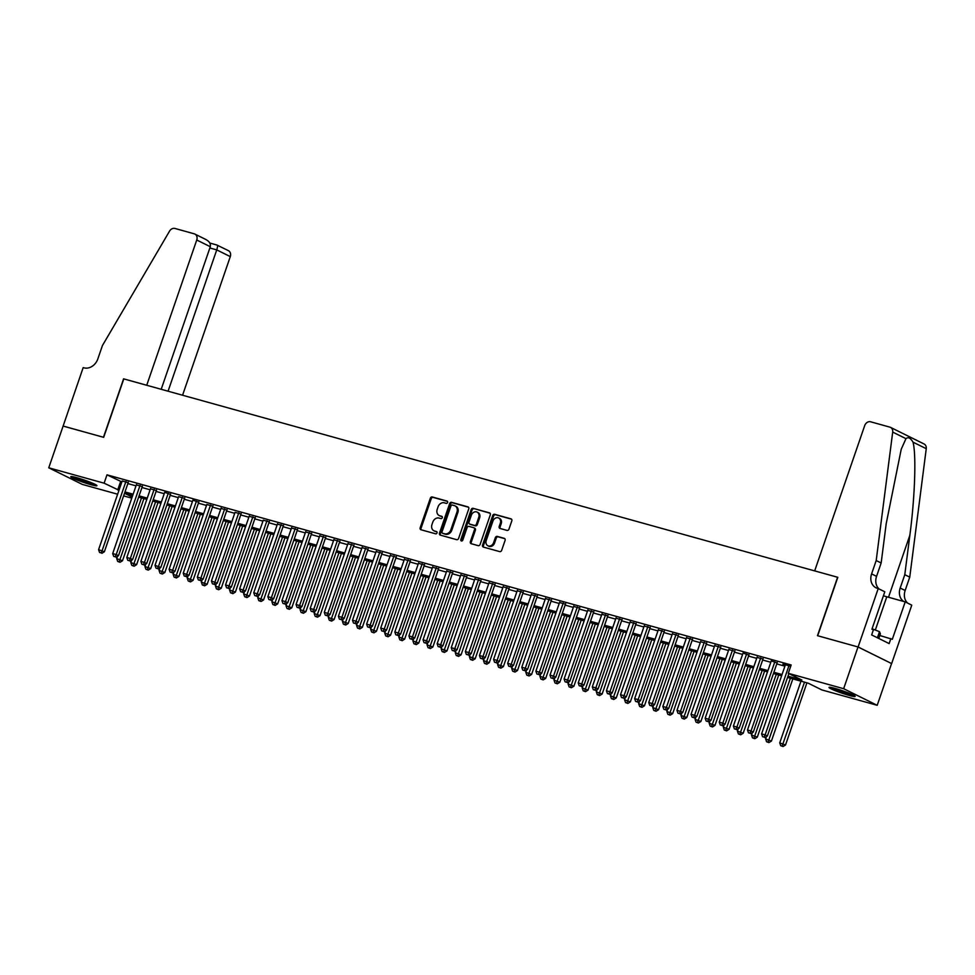 <?xml version="1.0" encoding="UTF-8"?>
<svg xmlns="http://www.w3.org/2000/svg" width="975" height="975" viewBox="0 0 975 975"><rect width="100%" height="100%" fill="white"/><g stroke="black" fill="none" stroke-linecap="round" stroke-linejoin="round"><path stroke-width="1.46" d="M447.562 502.478A1.219 0.999 -63.7 0 0 446.989 501.065L432.278 496.97A1.743 1.426 -63.7 0 0 430.328 498.225L420.176 527.731A1.743 1.426 -63.7 0 0 420.993 529.754L435.703 533.837A1.219 0.999 -63.7 0 0 436.495 531.546L434.594 531.009A5.57 4.57 -63.7 0 1 433.924 530.766A5.57 4.57 -63.7 0 1 431.962 524.538L432.815 522.076A5.57 4.57 -63.7 0 1 439.055 518.066L440.956 518.59A1.219 0.999 -63.7 0 0 441.748 516.299L439.835 515.775A5.57 4.57 -63.7 0 1 439.177 515.519A5.57 4.57 -63.7 0 1 437.214 509.291L438.055 506.842A5.57 4.57 -63.7 0 1 444.295 502.82L446.197 503.356A1.219 0.999 -63.7 0 0 447.562 502.478M849.164 695.407A13.833 1.219 19 0 1 835.648 690.836A13.833 1.219 19 0 1 829.018 687.412A13.833 1.219 19 0 1 835.027 688.411A13.833 1.219 19 0 1 848.53 692.981A13.833 1.219 19 0 1 855.172 696.406A13.833 1.219 19 0 1 849.164 695.407M90.943 484.697A13.833 1.219 19 0 1 77.427 480.127A13.833 1.219 19 0 1 70.785 476.702A13.833 1.219 19 0 1 76.793 477.701A13.833 1.219 19 0 1 90.309 482.272A13.833 1.219 19 0 1 96.939 485.696A13.833 1.219 19 0 1 90.943 484.697M507.024 530.4A1.743 1.426 -63.7 0 0 508.962 529.145L511.814 520.869A1.743 1.426 -63.7 0 0 510.997 518.846L494.654 514.3A1.743 1.426 -63.7 0 0 492.704 515.556L482.552 545.062A1.743 1.426 -63.7 0 0 483.368 547.085L499.712 551.618A1.743 1.426 -63.7 0 0 501.662 550.375L505.099 540.369A1.743 1.426 -63.7 0 0 504.282 538.346L497.287 536.408A1.743 1.426 -63.7 0 0 495.337 537.664L493.63 542.612A4.656 3.827 -63.7 0 1 487.866 545.756A4.656 3.827 -63.7 0 1 486.22 540.564L492.911 521.138A4.656 3.827 -63.7 0 1 498.676 517.993A4.656 3.827 -63.7 0 1 500.321 523.197L499.212 526.439A1.743 1.426 -63.7 0 0 500.029 528.462L507.024 530.4M63.058 426.038L103.472 437.275L123.593 378.836L146.725 385.259L196.743 240.008A5.314 4.363 -63.7 0 0 194.866 234.061A5.314 4.363 -63.7 0 0 194.232 233.817L174.976 228.467A5.314 4.363 -63.7 0 0 169.553 231.136L102.448 345.516L97.853 358.873A12.407 10.189 116.3 0 1 83.947 367.819L83.18 367.599L63.119 426.075L103.679 437.336L123.801 378.897L837.598 577.261L817.477 635.688L858.024 646.961L843.655 688.703L877.207 705.303L821.84 689.922L808.238 683.195L787.556 677.442M63.119 426.063L48.75 467.805L104.118 483.186L119.035 490.279M787.983 676.187L801.889 680.05L788.287 673.323L791.164 664.974L106.994 474.837L104.118 483.186M788.287 673.323L843.655 688.703M468.756 508.901A1.743 1.426 -63.7 0 0 467.939 506.878L451.596 502.344A1.743 1.426 -63.7 0 0 449.646 503.587L439.493 533.093A1.743 1.426 -63.7 0 0 440.31 535.117L456.653 539.663A1.743 1.426 -63.7 0 0 458.603 538.407L468.756 508.901M473.131 508.328L489.462 512.862A1.743 1.426 -63.7 0 1 490.291 514.885L480.127 544.391A1.743 1.426 -63.7 0 1 478.177 545.647L471.193 543.697A1.743 1.426 -63.7 0 1 470.364 541.673L474.484 529.705A1.743 1.426 -63.7 0 0 473.667 527.682L469.024 526.403A1.743 1.426 -63.7 0 0 467.074 527.646L462.784 540.101A1.219 0.999 -63.7 0 1 460.846 539.565L471.181 509.572A1.743 1.426 -63.7 0 1 473.131 508.328L490.035 513.216M128.176 482.649L122.228 480.992M142.289 486.562L136.342 484.916M156.39 490.486L150.442 488.828M170.503 494.41L164.653 492.29M184.604 498.322L178.657 496.677M198.705 502.247L192.867 500.126M212.818 506.171L206.871 504.514M226.919 510.083L220.972 508.438M241.032 514.008L235.085 512.35M255.133 517.932L249.186 516.275M269.246 521.844L263.299 520.199M283.347 525.769L277.4 524.111M297.46 529.693L291.513 528.036M311.561 533.605L305.614 531.96M325.674 537.53L319.727 535.872M339.775 541.454L333.828 539.797M353.888 545.366L347.929 543.721M367.989 549.291L362.042 547.633M382.09 553.215L376.143 551.558M396.203 557.127L390.256 555.482M410.304 561.052L404.357 559.394M424.418 564.964L418.47 563.318M438.518 568.888L432.571 567.243M452.632 572.812L446.684 571.155M466.732 576.725L460.785 575.079M480.846 580.649L474.898 578.992M494.947 584.573L488.999 582.916M509.06 588.486L503.112 586.84M523.161 592.41L517.213 590.753M537.274 596.334L531.326 594.677M551.375 600.247L545.427 598.601M565.488 604.171L559.528 602.513M579.589 608.095L573.641 606.438M593.69 612.008L587.742 610.362M607.803 615.932L601.855 614.274M621.904 619.856L615.956 618.199M636.017 623.768L630.069 622.123M650.118 627.693L644.17 626.035M664.231 631.617L658.283 629.96M678.332 635.529L672.384 633.884M692.445 639.454L686.497 637.796M706.546 643.378L700.598 641.721M720.659 647.29L714.712 645.645M734.76 651.215L728.812 649.557M748.873 655.139L743.023 653.018M762.974 659.051L757.027 657.406M777.075 662.976L771.237 660.855M106.994 474.837L121.899 481.93M127.859 483.588L136.012 485.855M141.96 487.512L150.113 489.779M156.061 491.424L164.227 493.691M170.174 495.349L178.327 497.616M184.275 499.273L192.441 501.54M198.388 503.185L206.542 505.452M212.489 507.11L220.655 509.377M226.602 511.034L234.756 513.301M240.703 514.946L248.869 517.213M254.816 518.871L262.97 521.138M268.917 522.795L277.083 525.062M283.03 526.707L291.184 528.974M297.131 530.632L305.285 532.898M311.244 534.556L319.398 536.823M325.345 538.468L333.499 540.735M339.446 542.393L347.612 544.659M353.559 546.317L361.713 548.584M367.66 550.229L375.826 552.496M381.773 554.153L389.927 556.42M395.874 558.078L404.04 560.345M409.987 561.99L418.141 564.257M424.088 565.914L432.254 568.181M438.202 569.827L446.355 572.106M452.303 573.751L460.468 576.018M466.416 577.675L474.569 579.942M480.517 581.587L488.682 583.854M494.63 585.512L502.783 587.779M508.731 589.436L516.884 591.703M522.832 593.348L530.997 595.615M536.945 597.273L545.098 599.54M551.046 601.197L559.211 603.464M565.159 605.109L573.312 607.376M579.26 609.034L587.425 611.301M593.373 612.958L601.526 615.225M607.474 616.87L615.639 619.137M621.587 620.795L629.74 623.062M635.688 624.719L643.853 626.986M649.801 628.631L657.954 630.898M663.902 632.556L672.068 634.822M678.015 636.48L686.168 638.747M692.116 640.392L700.269 642.659M706.229 644.317L714.382 646.583M720.33 648.241L728.483 650.508M734.431 652.153L742.597 654.42M748.544 656.078L756.697 658.344M762.645 660.002L770.811 662.269M776.758 663.914L784.912 666.181M790.713 666.266L782.925 664.109L785.241 665.243M117.67 494.227L82.302 484.404L48.75 467.805M858.024 646.961L891.577 663.561L877.207 705.303M131.771 498.152L123.618 495.885M124.52 493.277L132.149 497.067M781.609 675.785L773.443 673.518M767.496 671.872L759.342 669.606M753.395 667.948L745.241 665.681M739.282 664.024L731.128 661.757M725.181 660.112L717.027 657.845M711.08 656.187L702.914 653.92M696.967 652.263L688.813 649.996M682.866 648.351L674.7 646.084M668.753 644.426L660.599 642.159M654.652 640.502L646.486 638.235M640.538 636.59L632.385 634.323M626.438 632.665L618.272 630.398M612.324 628.753L604.171 626.474M598.223 624.829L590.058 622.562M584.11 620.904L575.957 618.638M570.009 616.992L561.856 614.725M555.896 613.068L547.743 610.801M541.795 609.143L533.642 606.877M527.694 605.231L519.529 602.964M513.581 601.307L505.428 599.04M499.48 597.383L491.315 595.116M485.367 593.47L477.214 591.203M471.266 589.546L463.101 587.279M457.153 585.622L449 583.355M443.052 581.709L434.887 579.442M428.939 577.785L420.786 575.518M414.838 573.861L406.673 571.594M400.725 569.948L392.572 567.682M386.624 566.024L378.458 563.757M372.511 562.1L364.357 559.833M358.41 558.188L350.257 555.921M344.309 554.263L336.143 551.996M330.196 550.339L322.043 548.072M316.095 546.427L307.929 544.16M301.982 542.502L293.828 540.235M287.881 538.578L279.715 536.311M273.768 534.666L265.614 532.399M259.667 530.741L251.501 528.474M245.554 526.817L237.4 524.55M231.453 522.905L223.287 520.638M217.34 518.98L209.186 516.713M203.239 515.056L195.073 512.789M189.126 511.144L180.972 508.877M175.025 507.219L166.871 504.952M160.912 503.295L152.758 501.028M146.811 499.383L138.657 497.116M132.71 495.458L124.544 493.192M124.983 491.936L133.136 494.203M139.084 495.861L147.249 498.128M153.197 499.773L161.35 502.04M167.298 503.697L175.451 505.964M181.411 507.622L189.564 509.888M195.512 511.534L203.665 513.801M209.613 515.458L217.778 517.725M223.726 519.383L231.879 521.649M237.827 523.295L245.993 525.562M251.94 527.219L260.093 529.486M266.041 531.143L274.207 533.41M280.154 535.056L288.308 537.322M294.255 538.98L302.421 541.247M308.368 542.904L316.522 545.171M322.469 546.817L330.635 549.083M336.582 550.741L344.736 553.008M350.683 554.665L358.837 556.932M364.796 558.577L372.95 560.844M378.897 562.502L387.051 564.769M392.998 566.426L401.164 568.693M407.111 570.338L415.265 572.605M421.212 574.263L429.378 576.53M435.325 578.175L443.479 580.454M449.426 582.099L457.592 584.366M463.539 586.024L471.693 588.291M477.64 589.936L485.806 592.203M491.753 593.86L499.907 596.127M505.854 597.785L514.02 600.052M519.967 601.697L528.121 603.964M534.068 605.621L542.234 607.888M548.182 609.546L556.335 611.812M562.283 613.458L570.436 615.725M576.383 617.382L584.549 619.649M590.497 621.307L598.65 623.573M604.597 625.219L612.763 627.486M618.711 629.143L626.864 631.41M632.812 633.068L640.977 635.334M646.925 636.98L655.078 639.247M661.026 640.904L669.191 643.171M675.139 644.828L683.292 647.095M689.24 648.741L697.405 651.007M703.353 652.665L711.506 654.932M717.454 656.589L725.619 658.856M731.567 660.502L739.72 662.768M745.668 664.426L753.821 666.693M759.781 668.35L767.934 670.617M773.882 672.263L782.035 674.529M120.595 481.577L117.719 489.925M122.18 480.98L98.585 549.668L104.374 551.765L128.334 482.198M178.608 496.665L155.013 565.354L160.802 567.45L184.762 497.872M206.822 504.502L183.227 573.19L189.016 575.287L212.977 505.72M235.036 512.338L211.441 581.027L217.23 583.135L241.191 513.557M263.25 520.187L239.643 588.876L245.444 590.972L269.392 521.393M439.177 515.519L440.078 515.97A5.57 4.57 -63.7 0 0 440.749 516.226L439.835 515.775M442.199 516.628L440.749 516.226M433.924 530.766L434.838 531.204A5.57 4.57 -63.7 0 0 435.496 531.46L434.594 531.009M436.958 531.862L435.496 531.46M447.452 501.382L433.192 497.421A1.743 1.426 -63.7 0 0 431.242 498.676L421.078 528.17A1.743 1.426 -63.7 0 0 421.334 529.839M468.5 507.232L452.497 502.783A1.743 1.426 -63.7 0 0 450.548 504.038L440.395 533.544A1.743 1.426 -63.7 0 0 440.651 535.214M452.327 505.062A1.219 0.999 -63.7 0 0 450.962 505.94L442.053 531.826A1.219 0.999 -63.7 0 0 442.626 533.24L444.624 533.8A5.57 4.57 -63.7 0 0 450.864 529.791L456.958 512.094A5.57 4.57 -63.7 0 0 454.996 505.867A5.57 4.57 -63.7 0 0 454.338 505.611L452.327 505.062M443.247 533.557A1.219 0.999 -63.7 0 0 443.528 533.691L442.626 533.24M454.996 505.867L455.91 506.317A5.57 4.57 -63.7 0 1 457.872 512.533L451.778 530.242A5.57 4.57 -63.7 0 1 445.538 534.251L443.528 533.691M474.569 528.133A1.743 1.426 -63.7 0 1 475.398 530.156L471.278 542.124A1.743 1.426 -63.7 0 0 471.522 543.794M474.033 508.767A1.743 1.426 -63.7 0 0 472.083 510.023L461.76 540.016A1.219 0.999 -63.7 0 0 461.809 541.003M478.762 517.298A4.656 3.827 -63.7 0 0 477.116 512.094A4.656 3.827 -63.7 0 0 471.352 515.239L468.999 522.076A1.743 1.426 -63.7 0 0 469.816 524.099L474.459 525.391A1.743 1.426 -63.7 0 0 476.409 524.136L478.762 517.298L479.663 517.749A4.656 3.827 -63.7 0 0 478.03 512.545L477.116 512.094M470.328 524.355A1.743 1.426 -63.7 0 0 470.73 524.55L469.816 524.099M479.663 517.749L477.311 524.587A1.743 1.426 -63.7 0 1 475.361 525.842L470.73 524.55M498.676 517.993L499.59 518.444A4.656 3.827 -63.7 0 1 501.223 523.648L500.114 526.878A1.743 1.426 -63.7 0 0 500.37 528.548M487.866 545.756L488.768 546.207A4.656 3.827 -63.7 0 0 494.544 543.063L493.63 542.612M504.855 538.7L498.201 536.859A1.743 1.426 -63.7 0 0 496.251 538.115L494.544 543.063M511.57 519.2L495.568 514.751A1.743 1.426 -63.7 0 0 493.618 516.007L483.454 545.513A1.743 1.426 -63.7 0 0 483.71 547.182M117.536 556.274L116.72 558.638L122.509 560.747L143.922 498.578M119.121 561.832L117.707 561.442L120.023 562.283L119.121 561.832L141.497 497.908M117.707 561.442L116.72 558.638M122.509 560.747L120.023 562.283M125.909 481.528L102.107 550.643L100.986 552.862L99.572 552.472L100.986 552.862M101.887 553.312L104.374 551.765M98.585 549.668L99.572 552.472M93.637 483.673A11.968 1.06 19 0 1 74.636 477.141M73.478 476.872A13.735 1.219 -161 0 0 94.709 484.185M851.87 694.383A11.968 1.06 19 0 1 832.869 687.85M878.767 638.454L880.376 633.774L879.511 631.69L872.064 628.777M877.415 637.784L879.511 631.69M831.712 687.582A13.735 1.219 -161 0 0 852.942 694.895M182.569 395.228L230.295 256.608L216.743 249.892L209.857 247.991M168.078 391.194L216.743 249.892C217.681 246.882 217.754 245.273 216.95 245.054L228.418 250.66A5.314 4.363 116.3 0 1 230.295 256.608M161.204 389.293L210.295 246.712L196.743 240.008M205.067 239.18C209.15 241.02 210.892 243.531 210.295 246.712M814.673 570.887L864.691 425.624A5.314 4.363 -63.7 0 1 870.651 421.797L889.907 427.148A5.314 4.363 -63.7 0 1 890.541 427.379A5.314 4.363 -63.7 0 1 892.698 432.096L876.196 560.54L871.601 573.897A12.407 10.189 -63.7 0 0 875.964 587.767A12.407 10.189 -63.7 0 0 877.451 588.327L878.219 588.547L858.098 646.986L817.684 635.749L837.805 577.31L814.673 570.887M890.541 427.379L924.093 443.991A5.314 4.363 116.3 0 1 926.25 448.695L909.748 577.139L904.788 574.689L909.846 535.299C914.916 497.774 916.402 453.777 912.978 442.126C910.516 437.933 908.176 436.776 905.97 438.665L901.229 449.256L886.214 523.612L881.156 563.002L876.562 576.359A12.407 10.189 -63.7 0 0 879.072 588.961M881.156 563.002L876.196 560.54M909.748 577.139L905.153 590.497A12.407 10.189 -63.7 0 0 907.652 603.111M903.849 601.526A12.407 10.189 -63.7 0 1 900.181 588.047L904.788 574.689M858.098 646.986L891.65 663.585L911.771 605.146L905.202 601.892L892.32 639.295L879.791 635.493M878.219 588.547L884.8 591.801L871.918 629.204L873.368 629.911L871.65 634.92L889.151 643.585L890.87 638.576M905.202 601.892L886.787 596.773A19.939 1.755 19 0 1 883.423 595.798M131.637 560.198L130.821 562.563L136.622 564.659L158.023 502.503M133.222 565.756L131.82 565.366L134.136 566.207L133.222 565.756L155.598 501.82M131.82 565.366L130.821 562.563M136.622 564.659L134.136 566.207M145.75 564.123L144.934 566.487L150.723 568.583L172.136 506.415M147.335 569.68L145.921 569.278L148.237 570.119L147.335 569.68L169.711 505.745M145.921 569.278L144.934 566.487M150.723 568.583L148.237 570.119M159.851 568.035L159.035 570.399L164.836 572.508L186.237 510.339M161.436 573.592L160.034 573.202L162.35 574.043L161.436 573.592L183.812 509.669M160.034 573.202L159.035 570.399M164.836 572.508L162.35 574.043M173.964 571.959L173.148 574.324L178.937 576.42L200.35 514.264M175.549 577.517L174.135 577.127L176.451 577.968L175.549 577.517L197.925 513.581M174.135 577.127L173.148 574.324M178.937 576.42L176.451 577.968M140.022 485.44L116.22 554.568L112.686 553.593L136.488 484.465M142.435 486.123L118.487 555.689L116.22 554.568L115.087 556.786L113.685 556.384L115.087 556.786M116.001 557.225L118.487 555.689M112.686 553.593L113.685 556.384M154.123 489.365L130.321 558.492L126.799 557.505L150.601 488.39M156.548 490.035L132.588 559.613L130.321 558.492L129.2 560.698L127.786 560.308L129.2 560.698M130.102 561.149L132.588 559.613M126.799 557.505L127.786 560.308M168.236 493.289L144.434 562.404L140.9 561.429L164.702 492.302M170.649 493.959L146.701 563.526L144.434 562.404L143.301 564.622L141.899 564.232L143.301 564.622M144.215 565.073L146.701 563.526M140.9 561.429L141.899 564.232M182.337 497.201L158.535 566.329L157.414 568.547L156 568.145L157.414 568.547M158.316 568.986L160.802 567.45M155.013 565.354L156 568.145M188.065 575.884L187.249 578.248L193.05 580.344L214.451 518.176M189.65 581.441L188.248 581.039L190.564 581.88L189.65 581.441L212.026 517.506M188.248 581.039L187.249 578.248M193.05 580.344L190.564 581.88M196.438 501.126L172.648 570.253L169.114 569.266L192.916 500.151M198.863 501.796L174.915 571.374L172.648 570.253L171.515 572.459L170.101 572.069L171.515 572.459M172.429 572.91L174.915 571.374M169.114 569.266L170.101 572.069M202.166 579.796L201.362 582.16L207.151 584.269L228.552 522.1M203.763 585.353L202.349 584.963L204.665 585.804L203.763 585.353L226.139 521.43M202.349 584.963L201.362 582.16M207.151 584.269L204.665 585.804M210.551 505.05L186.749 574.165L185.628 576.383L184.214 575.993L185.628 576.383M186.53 576.834L189.016 575.287M183.227 573.19L184.214 575.993M216.279 583.72L215.463 586.085L221.264 588.181L242.665 526.013M217.864 589.278L216.45 588.888L218.778 589.729L217.864 589.278L240.24 525.342M216.45 588.888L215.463 586.085M221.264 588.181L218.778 589.729M224.652 508.962L200.85 578.09L197.328 577.115L221.13 507.987M227.077 509.633L203.117 579.211L200.85 578.09L199.729 580.308L198.315 579.906L199.729 580.308M200.643 580.747L203.117 579.211M197.328 577.115L198.315 579.906M230.38 587.645L229.576 590.009L235.365 592.105L256.766 529.937M231.977 593.202L230.563 592.8L232.879 593.641L231.977 593.202L254.353 529.267M230.563 592.8L229.576 590.009M235.365 592.105L232.879 593.641M238.765 512.887L214.963 582.014L213.842 584.22L212.428 583.83L213.842 584.22M214.744 584.671L217.23 583.135M211.441 581.027L212.428 583.83M244.493 591.557L243.677 593.921L249.466 596.03L270.879 533.861M246.078 597.114L244.664 596.724L246.992 597.565L246.078 597.114L268.454 533.191M244.664 596.724L243.677 593.921M249.466 596.03L246.992 597.565M252.866 516.811L229.064 585.926L225.542 584.951L249.344 515.824M255.292 517.481L231.331 587.048L229.064 585.926L227.943 588.144L226.529 587.754L227.943 588.144M228.845 588.595L231.331 587.048M225.542 584.951L226.529 587.754M258.594 595.481L257.79 597.846L263.579 599.942L284.98 537.773M260.191 601.039L258.777 600.649L261.093 601.49L260.191 601.039L282.567 537.103M258.777 600.649L257.79 597.846M263.579 599.942L261.093 601.49M266.979 520.723L243.177 589.851L242.056 592.069L240.642 591.667L242.056 592.069M242.958 592.508L245.444 590.972M239.643 588.876L240.642 591.667M272.707 599.406L271.891 601.77L277.68 603.866L299.093 541.698M274.292 604.963L272.878 604.561L275.194 605.402L274.292 604.963L296.668 541.028M272.878 604.561L271.891 601.77M277.68 603.866L275.194 605.402M281.08 524.648L257.278 593.775L253.756 592.788L277.558 523.66M283.506 525.318L259.545 594.896L257.278 593.775L256.157 595.981L254.743 595.591L256.157 595.981M257.059 596.432L259.545 594.896M253.756 592.788L254.743 595.591M286.808 603.318L285.992 605.682L291.793 607.791L313.194 545.622M288.405 608.875L286.991 608.485L289.307 609.326L288.405 608.875L310.781 544.952M286.991 608.485L285.992 605.682M291.793 607.791L289.307 609.326M295.193 528.572L271.391 597.687L267.857 596.712L291.659 527.585M297.607 529.242L273.658 598.808L271.391 597.687L270.258 599.905L268.856 599.515L270.258 599.905M271.172 600.356L273.658 598.808M267.857 596.712L268.856 599.515M300.922 607.242L300.105 609.607L305.894 611.703L327.308 549.534M302.506 612.8L301.092 612.41L303.408 613.251L302.506 612.8L324.882 548.864M301.092 612.41L300.105 609.607M305.894 611.703L303.408 613.251M309.294 532.484L285.492 601.612L281.97 600.624L305.772 531.509M311.72 533.154L287.759 602.733L285.492 601.612L284.371 603.817L282.957 603.428L284.371 603.817M285.273 604.268L287.759 602.733M281.97 600.624L282.957 603.428M315.023 611.167L314.206 613.519L320.007 615.627L341.408 553.459M316.607 616.712L315.205 616.322L317.521 617.163L316.607 616.712L338.983 552.788M315.205 616.322L314.206 613.519M320.007 615.627L317.521 617.163M323.408 536.408L299.605 605.536L296.071 604.549L319.873 535.421M325.821 537.079L301.872 606.657L299.605 605.536L298.472 607.742L297.07 607.352L298.472 607.742M299.386 608.193L301.872 606.657M296.071 604.549L297.07 607.352M329.136 615.079L328.319 617.443L334.108 619.552L355.522 557.383M330.72 620.636L329.306 620.246L331.622 621.087L330.72 620.636L353.096 556.713M329.306 620.246L328.319 617.443M334.108 619.552L331.622 621.087M337.508 540.333L313.706 609.448L310.184 608.473L333.986 539.346M339.934 541.003L315.973 610.569L313.706 609.448L312.585 611.666L311.171 611.276L312.585 611.666M313.487 612.117L315.973 610.569M310.184 608.473L311.171 611.276M343.237 619.003L342.42 621.367L348.221 623.464L369.622 561.295M344.821 624.561L343.419 624.171L345.735 625.012L344.821 624.561L367.197 560.625M343.419 624.171L342.42 621.367M348.221 623.464L345.735 625.012M351.622 544.245L327.819 613.372L324.285 612.385L348.087 543.27M354.035 544.915L330.086 614.494L327.819 613.372L326.686 615.578L325.284 615.188L326.686 615.578M327.6 616.029L330.086 614.494M324.285 612.385L325.284 615.188M357.35 622.928L356.533 625.28L362.322 627.388L383.736 565.22M358.934 628.473L357.52 628.083L359.836 628.924L358.934 628.473L381.31 564.549M357.52 628.083L356.533 625.28M362.322 627.388L359.836 628.924M365.722 548.169L341.92 617.297L338.398 616.31L362.2 547.182M368.148 548.84L344.187 618.418L341.92 617.297L340.799 619.503L339.385 619.113L340.799 619.503M341.701 619.954L344.187 618.418M338.398 616.31L339.385 619.113M371.451 626.84L370.634 629.204L376.435 631.312L397.837 569.144M373.035 632.397L371.633 632.007L373.949 632.848L373.035 632.397L395.411 568.462M371.633 632.007L370.634 629.204M376.435 631.312L373.949 632.848M379.823 552.082L356.033 621.209L352.499 620.234L376.301 551.107M382.249 552.764L358.3 622.33L356.033 621.209L354.9 623.427L353.486 623.037L354.9 623.427M355.814 623.878L358.3 622.33M352.499 620.234L353.486 623.037M385.564 630.764L384.747 633.128L390.536 635.225L411.938 573.056M387.148 636.322L385.734 635.932L388.05 636.773L387.148 636.322L409.524 572.386M385.734 635.932L384.747 633.128M390.536 635.225L388.05 636.773M393.937 556.006L370.134 625.133L366.612 624.146L390.414 555.031M396.362 556.676L372.401 626.255L370.134 625.133L369.013 627.339L367.599 626.949L369.013 627.339M369.915 627.79L372.401 626.255M366.612 624.146L367.599 626.949M399.665 634.688L398.848 637.041L404.649 639.149L426.051 576.981M401.249 640.234L399.847 639.844L402.163 640.685L401.249 640.234L423.625 576.31M399.847 639.844L398.848 637.041M404.649 639.149L402.163 640.685M408.038 559.93L384.235 629.058L380.713 628.071L404.515 558.943M410.463 560.601L386.502 630.179L384.235 629.058L383.114 631.264L381.7 630.874L383.114 631.264M384.028 631.715L386.502 630.179M380.713 628.071L381.7 630.874M413.766 638.601L412.961 640.965L418.75 643.073L440.152 580.905M415.362 644.158L413.948 643.768L416.264 644.609L415.362 644.158L437.738 580.222M413.948 643.768L412.961 640.965M418.75 643.073L416.264 644.609M422.151 563.842L398.348 632.97L394.826 631.995L418.616 562.867M424.576 564.525L400.615 634.091L398.348 632.97L397.227 635.188L395.813 634.798L397.227 635.188M398.129 635.639L400.615 634.091M394.826 631.995L395.813 634.798M427.879 642.525L427.062 644.889L432.863 646.986L454.265 584.817M429.463 648.082L428.049 647.693L430.377 648.533L429.463 648.082L451.839 584.147M428.049 647.693L427.062 644.889M432.863 646.986L430.377 648.533M436.252 567.767L412.449 636.894L408.927 635.907L432.729 566.792M438.677 568.437L414.716 638.016L412.449 636.894L411.328 639.1L409.914 638.71L411.328 639.1M412.23 639.551L414.716 638.016M408.927 635.907L409.914 638.71M441.98 646.437L441.175 648.802L446.964 650.91L468.366 588.742M443.576 651.995L442.163 651.605L444.478 652.446L443.576 651.995L465.952 588.071M442.163 651.605L441.175 648.802M446.964 650.91L444.478 652.446M450.365 571.691L426.562 640.807L423.04 639.832L446.83 570.704M452.778 572.362L428.829 641.94L426.562 640.807L425.441 643.025L424.028 642.635L425.441 643.025M426.343 643.476L428.829 641.94M423.04 639.832L424.028 642.635M456.093 650.362L455.276 652.726L461.065 654.834L482.479 592.666M457.677 655.919L456.263 655.529L458.591 656.37L457.677 655.919L480.053 591.983M456.263 655.529L455.276 652.726M461.065 654.834L458.591 656.37M464.466 575.603L440.663 644.731L437.141 643.756L460.943 574.628M466.891 576.286L442.93 645.852L440.663 644.731L439.542 646.949L438.128 646.559L439.542 646.949M440.444 647.4L442.93 645.852M437.141 643.756L438.128 646.559M470.194 654.286L469.389 656.65L475.178 658.747L496.58 596.578M471.79 659.843L470.377 659.453L472.692 660.294L471.79 659.843L494.167 595.908M470.377 659.453L469.389 656.65M475.178 658.747L472.692 660.294M484.307 658.198L483.49 660.562L489.279 662.671L510.693 600.503M485.891 663.756L484.477 663.366L486.793 664.207L485.891 663.756L508.268 599.832M484.477 663.366L483.49 660.562M489.279 662.671L486.793 664.207M498.408 662.122L497.591 664.487L503.393 666.583L524.794 604.427M499.992 667.68L498.591 667.29L500.906 668.131L499.992 667.68L522.381 603.744M498.591 667.29L497.591 664.487M503.393 666.583L500.906 668.131M478.579 579.528L454.777 648.655L451.242 647.668L475.044 578.553M480.992 580.198L457.043 649.777L454.777 648.655L453.643 650.861L452.242 650.471L453.643 650.861M454.557 651.312L457.043 649.777M451.242 647.668L452.242 650.471M492.68 583.452L468.878 652.568L465.355 651.592L489.158 582.465M495.105 584.122L471.144 653.689L468.878 652.568L467.756 654.786L466.342 654.396L467.756 654.786M468.658 655.237L471.144 653.689M465.355 651.592L466.342 654.396M506.793 587.364L482.991 656.492L479.456 655.517L503.258 586.389M509.206 588.047L485.258 657.613L482.991 656.492L481.857 658.71L480.456 658.32L481.857 658.71M482.771 659.161L485.258 657.613M479.456 655.517L480.456 658.32M512.521 666.047L511.704 668.411L517.493 670.507L538.907 608.339M514.105 671.604L512.692 671.214L515.007 672.055L514.105 671.604L536.482 607.669M512.692 671.214L511.704 668.411M517.493 670.507L515.007 672.055M520.894 591.289L497.092 660.416L493.569 659.429L517.372 590.314M523.319 591.959L499.358 661.537L497.092 660.416L495.97 662.622L494.557 662.232L495.97 662.622M496.872 663.073L499.358 661.537M493.569 659.429L494.557 662.232M526.622 669.959L525.805 672.323L531.607 674.432L553.008 612.263M528.206 675.517L526.805 675.127L529.12 675.967L528.206 675.517L550.582 611.593M526.805 675.127L525.805 672.323M531.607 674.432L529.12 675.967M535.007 595.213L511.205 664.328L507.67 663.353L531.472 594.226M537.42 595.883L513.472 665.45L511.205 664.328L510.071 666.547L508.67 666.157L510.071 666.547M510.985 666.997L513.472 665.45M507.67 663.353L508.67 666.157M540.735 673.883L539.918 676.248L545.707 678.344L567.121 616.188M542.319 679.441L540.906 679.051L543.221 679.892L542.319 679.441L564.696 615.505M540.906 679.051L539.918 676.248M545.707 678.344L543.221 679.892M549.108 599.125L525.306 668.253L521.783 667.278L545.586 598.15M551.533 599.808L527.572 669.374L525.306 668.253L524.184 670.471L522.771 670.069L524.184 670.471M525.086 670.91L527.572 669.374M521.783 667.278L522.771 670.069M554.836 677.808L554.019 680.172L559.821 682.268L581.222 620.1M556.42 683.365L555.019 682.975L557.334 683.804L556.42 683.365L578.797 619.43M555.019 682.975L554.019 680.172M559.821 682.268L557.334 683.804M563.221 603.05L539.419 672.177L535.884 671.19L559.687 602.075M565.634 603.72L541.686 673.298L539.419 672.177L538.285 674.383L536.884 673.993L538.285 674.383M539.199 674.834L541.686 673.298M535.884 671.19L536.884 673.993M568.949 681.72L568.133 684.084L573.922 686.193L595.335 624.024M570.533 687.277L569.12 686.888L571.435 687.728L570.533 687.277L592.91 623.354M569.12 686.888L568.133 684.084M573.922 686.193L571.435 687.728M577.322 606.974L553.52 676.089L549.997 675.114L573.8 605.987M579.747 607.644L555.787 677.211L553.52 676.089L552.398 678.307L550.985 677.918L552.398 678.307M553.3 678.758L555.787 677.211M549.997 675.114L550.985 677.918M583.05 685.644L582.233 688.009L588.035 690.105L609.436 627.949M584.634 691.202L583.233 690.812L585.548 691.653L584.634 691.202L607.011 627.266M583.233 690.812L582.233 688.009M588.035 690.105L585.548 691.653M591.423 610.886L567.633 680.014L564.098 679.039L587.901 609.911M593.848 611.569L569.9 681.135L567.633 680.014L566.499 682.232L565.086 681.83L566.499 682.232M567.413 682.671L569.9 681.135M564.098 679.039L565.086 681.83M597.151 689.569L596.347 691.933L602.136 694.029L623.537 631.861M598.747 695.126L597.334 694.724L599.649 695.565L598.747 695.126L621.124 631.191M597.334 694.724L596.347 691.933M602.136 694.029L599.649 695.565M605.536 614.811L581.734 683.938L578.212 682.951L602.014 613.836M607.961 615.481L584.001 685.059L581.734 683.938L580.612 686.144L579.199 685.754L580.612 686.144M581.514 686.595L584.001 685.059M578.212 682.951L579.199 685.754M611.264 693.481L610.447 695.845L616.249 697.954L637.65 635.785M612.848 699.038L611.435 698.648L613.763 699.489L612.848 699.038L635.225 635.115M611.435 698.648L610.447 695.845M616.249 697.954L613.763 699.489M619.637 618.735L595.835 687.85L592.312 686.875L616.115 617.748M622.062 619.405L598.102 688.972L595.835 687.85L594.713 690.068L593.3 689.678L594.713 690.068M595.628 690.519L598.102 688.972M592.312 686.875L593.3 689.678M625.365 697.405L624.561 699.77L630.35 701.866L651.751 639.71M626.962 702.963L625.548 702.573L627.863 703.414L626.962 702.963L649.338 639.027M625.548 702.573L624.561 699.77M630.35 701.866L627.863 703.414M633.75 622.647L609.948 691.775L606.426 690.8L630.216 621.672M636.175 623.33L612.215 692.896L609.948 691.775L608.827 693.993L607.413 693.591L608.827 693.993M609.728 694.432L612.215 692.896M606.426 690.8L607.413 693.591M639.478 701.33L638.662 703.694L644.451 705.79L665.864 643.622M641.062 706.887L639.649 706.485L641.977 707.326L641.062 706.887L663.439 642.952M639.649 706.485L638.662 703.694M644.451 705.79L641.977 707.326M647.851 626.572L624.049 695.699L620.527 694.712L644.329 625.597M650.276 627.242L626.316 696.82L624.049 695.699L622.928 697.905L621.514 697.515L622.928 697.905M623.829 698.356L626.316 696.82M620.527 694.712L621.514 697.515M653.579 705.242L652.775 707.606L658.564 709.715L679.965 647.546M655.176 710.799L653.762 710.409L656.078 711.25L655.176 710.799L677.552 646.876M653.762 710.409L652.775 707.606M658.564 709.715L656.078 711.25M661.964 630.496L638.162 699.611L634.628 698.636L658.43 629.509M664.377 631.166L640.429 700.733L638.162 699.611L637.028 701.829L635.627 701.439L637.028 701.829M637.943 702.28L640.429 700.733M634.628 698.636L635.627 701.439M667.692 709.166L666.876 711.531L672.665 713.627L694.078 651.471M669.277 714.724L667.863 714.334L670.178 715.175L669.277 714.724L691.653 650.788M667.863 714.334L666.876 711.531M672.665 713.627L670.178 715.175M676.065 634.408L652.263 703.536L648.741 702.561L672.543 633.433M678.49 635.091L654.53 704.657L652.263 703.536L651.142 705.754L649.728 705.352L651.142 705.754M652.043 706.193L654.53 704.657M648.741 702.561L649.728 705.352M681.793 713.091L680.977 715.455L686.778 717.551L708.179 655.383M683.39 718.648L681.976 718.246L684.292 719.087L683.39 718.648L705.766 654.713M681.976 718.246L680.977 715.455M686.778 717.551L684.292 719.087M690.178 638.332L666.376 707.46L662.842 706.473L686.644 637.358M692.591 639.003L668.643 708.581L666.376 707.46L665.243 709.666L663.841 709.276L665.243 709.666M666.157 710.117L668.643 708.581M662.842 706.473L663.841 709.276M695.906 717.003L695.09 719.367L700.879 721.476L722.292 659.307M697.491 722.56L696.077 722.17L698.392 723.011L697.491 722.56L719.867 658.637M696.077 722.17L695.09 719.367M700.879 721.476L698.392 723.011M704.279 642.257L680.477 711.372L676.955 710.397L700.757 641.27M706.704 642.927L682.744 712.493L680.477 711.372L679.356 713.59L677.942 713.2L679.356 713.59M680.257 714.041L682.744 712.493M676.955 710.397L677.942 713.2M710.007 720.927L709.191 723.292L714.992 725.388L736.393 663.219M711.592 726.485L710.19 726.095L712.506 726.936L711.592 726.485L733.968 662.549M710.19 726.095L709.191 723.292M714.992 725.388L712.506 726.936M718.392 646.169L694.59 715.297L691.056 714.322L714.858 645.194M720.805 646.839L696.857 716.418L694.59 715.297L693.457 717.515L692.055 717.112L693.457 717.515M694.371 717.953L696.857 716.418M691.056 714.322L692.055 717.112M724.12 724.852L723.304 727.216L729.093 729.312L750.506 667.144M725.705 730.409L724.291 730.007L726.607 730.848L725.705 730.409L748.081 666.473M724.291 730.007L723.304 727.216M729.093 729.312L726.607 730.848M732.493 650.093L708.691 719.221L705.169 718.234L728.971 649.118M734.918 650.764L710.958 720.342L708.691 719.221L707.57 721.427L706.156 721.037L707.57 721.427M708.472 721.878L710.958 720.342M705.169 718.234L706.156 721.037M738.221 728.764L737.405 731.128L743.206 733.237L764.607 671.068M739.806 734.321L738.404 733.931L740.72 734.772L739.806 734.321L762.182 670.398M738.404 733.931L737.405 731.128M743.206 733.237L740.72 734.772M746.606 654.018L722.804 723.133L719.27 722.158L743.072 653.031M749.019 654.688L725.071 724.254L722.804 723.133L721.671 725.351L720.269 724.961L721.671 725.351M722.585 725.802L725.071 724.254M719.27 722.158L720.269 724.961M752.334 732.688L751.518 735.053L757.307 737.149L778.72 674.98M753.919 738.246L752.505 737.856L754.821 738.697L753.919 738.246L776.295 674.31M752.505 737.856L751.518 735.053M757.307 737.149L754.821 738.697M760.707 657.93L736.905 727.057L733.383 726.082L757.185 656.955M763.132 658.6L739.172 728.179L736.905 727.057L735.784 729.276L734.37 728.873L735.784 729.276M736.686 729.714L739.172 728.179M733.383 726.082L734.37 728.873M766.435 736.612L765.619 738.977L771.42 741.073L792.821 678.905M768.02 742.17L766.618 741.768L768.934 742.609L768.02 742.17L790.396 678.234M766.618 741.768L765.619 738.977M771.42 741.073L768.934 742.609M774.808 661.854L751.018 730.982L747.484 729.995L771.286 660.867M777.233 662.525L753.285 732.103L751.018 730.982L749.885 733.188L748.471 732.798L749.885 733.188M750.799 733.639L753.285 732.103M747.484 729.995L748.471 732.798M800.975 681.172L779.732 742.889L785.521 744.997L806.922 682.829M782.133 746.082L780.719 745.692L783.035 746.533L782.133 746.082L804.509 682.159M780.719 745.692L779.732 742.889M785.521 744.997L783.035 746.533M788.921 665.779L765.119 734.894L761.597 733.919L785.399 664.792M788.872 673.603L767.386 736.015L765.119 734.894L763.998 737.112L762.584 736.722L763.998 737.112M764.9 737.563L767.386 736.015M761.597 733.919L762.584 736.722M421.078 528.17L420.176 527.731M431.242 498.676L430.328 498.225M433.192 497.421L432.278 496.97M440.395 533.544L439.493 533.093M450.548 504.038L449.646 503.587M452.497 502.783L451.596 502.344M445.538 534.251L444.624 533.8M451.778 530.242L450.864 529.791M457.872 512.533L456.958 512.094M471.278 542.124L470.364 541.673M475.398 530.156L474.484 529.705M461.76 540.016L460.846 539.565M472.083 510.023L471.181 509.572M475.361 525.842L474.459 525.391M477.311 524.587L476.409 524.136M500.114 526.878L499.212 526.439M501.223 523.648L500.321 523.197M496.251 538.115L495.337 537.664M498.201 536.859L497.287 536.408M483.454 545.513L482.552 545.062M493.618 516.007L492.704 515.556M495.568 514.751L494.654 514.3M876.562 576.359L871.601 573.897M900.181 588.047L905.153 590.497M926.25 448.695L912.978 442.126M905.97 438.665L892.698 432.096M909.846 535.299L888.505 597.261M875.331 630.057L886.787 596.773M443.381 533.642L442.479 533.191M474.776 528.218L473.874 527.768M470.523 524.477L469.609 524.026M194.866 234.061L206.127 239.631M217.096 245.066L209.869 243.055"/></g></svg>
